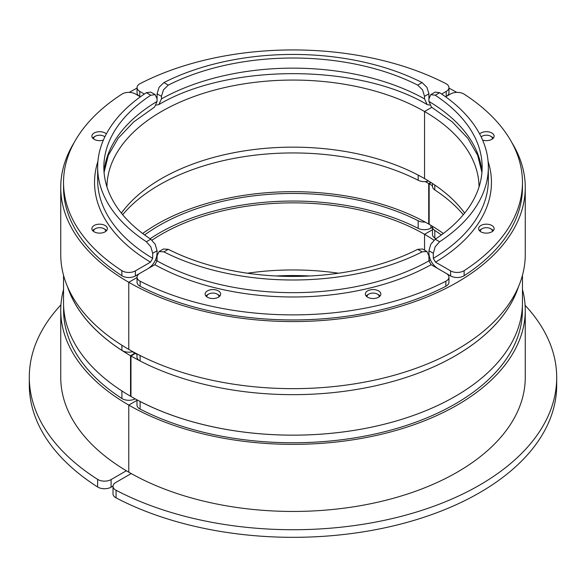 <?xml version="1.0" encoding="UTF-8"?>
<svg xmlns="http://www.w3.org/2000/svg" width="586" height="586" viewBox="0 0 586 586"><rect width="100%" height="100%" fill="white"/><g stroke="black" fill="none" stroke-linecap="round" stroke-linejoin="round"><path stroke-width="0.88" d="M126.364 470.763L111.098 479.575A9.303 5.369 180 0 1 97.943 479.575A9.303 5.369 180 0 1 97.628 479.385A263.568 152.17 180 0 1 29.3 377.164A263.568 152.17 180 0 1 60.937 304.874M29.3 377.164L29.3 384.76A263.568 152.17 0 0 0 97.628 486.981A9.303 5.369 0 0 0 97.943 487.171A9.303 5.369 0 0 0 111.098 487.171L113.032 486.058M276.057 275.984A189.146 109.201 180 0 1 309.818 275.991M60.746 310.265L60.746 377.362A232.254 134.091 0 0 0 128.774 472.177L128.774 405.08A232.254 134.091 180 0 1 60.746 310.265A232.254 134.091 180 0 1 63.537 289.543M433.984 240.179A186.048 107.414 -0 0 0 424.557 234.312L424.557 250.156L424.557 234.312L432.475 229.741L424.557 234.312A186.048 107.414 0 0 0 152.016 240.179M247.468 273.215A186.048 107.414 180 0 1 338.532 273.215M136.992 400.333L128.774 405.08L136.992 400.333M144.339 94.053L139.768 91.409A9.303 5.369 180 0 1 137.043 87.614L137.043 92.676A9.303 5.369 0 0 0 139.739 96.456M137.043 87.614A9.303 5.369 180 0 1 139.768 83.813A9.303 5.369 180 0 1 140.149 83.608A229.463 132.48 180 0 1 445.851 83.608A9.303 5.369 180 0 1 448.957 87.614A9.303 5.369 180 0 1 446.232 91.409L441.661 94.053M426.952 87.351L422.088 82.567L417.693 85.102L422.565 89.885L424.535 96.338L428.923 93.811L426.952 87.351M163.435 89.885L168.307 85.102L163.912 82.567L159.048 87.351L157.077 93.811L161.465 96.338L163.435 89.885M429.699 105.121L427.157 104.579L424.535 98.873L424.535 96.338M424.535 98.873A189.146 109.201 0 0 0 161.465 98.873L158.843 104.579L156.301 105.121M161.465 98.873L161.465 96.338M157.077 98.77L157.077 93.811M417.693 85.102A189.146 109.201 0 0 0 168.307 85.102M163.912 82.567A195.35 112.783 180 0 1 422.088 82.567M428.923 98.77L428.923 93.811M446.261 96.456A9.303 5.369 0 0 0 448.957 92.676L448.957 87.614M63.588 305.328L63.588 310.25A229.463 132.48 0 0 0 121.91 398.502A9.303 5.369 0 0 0 122.269 398.722A9.303 5.369 0 0 0 135.198 398.846M425.194 222.079A9.303 5.369 180 0 1 418.177 220.761A189.146 109.201 0 0 0 144.632 234.957M150.075 238.751A189.146 109.201 180 0 1 418.177 228.357A9.303 5.369 0 0 0 430.908 228.13L432.475 227.221M67.705 287.14A229.463 132.48 0 0 0 121.91 350.399A9.303 5.369 0 0 0 122.269 350.618A9.303 5.369 0 0 0 132.839 351.673M122.672 214.71A189.146 109.201 180 0 1 418.177 180.254A9.303 5.369 0 0 0 428.571 181.008M60.746 187.476L60.746 254.566A232.254 134.091 0 0 0 128.774 349.381L128.774 282.291A232.254 134.091 180 0 1 60.746 187.476A232.254 134.091 180 0 1 74.18 142.53M129.264 92.376A232.254 134.091 180 0 1 137.043 88.112M448.957 88.112A232.254 134.091 180 0 1 456.736 92.376M121.368 213.114A186.048 107.414 180 0 1 424.557 178.613L424.557 111.523L431.86 107.304L424.557 111.523A186.048 107.414 0 0 0 222.248 88.134A186.048 107.414 0 0 0 106.952 186.919M155.554 259.869A186.048 107.414 0 0 0 157.077 260.821M137.043 277.515L128.774 282.291L137.043 277.515M97.906 161.421A198.449 114.578 0 0 0 150.499 262.154L135.381 270.879A9.303 5.369 180 0 1 122.225 270.879A9.303 5.369 180 0 1 121.866 270.659A229.463 132.48 180 0 1 63.537 182.407L63.537 187.476A229.463 132.48 0 0 0 121.866 275.72A9.303 5.369 0 0 0 122.225 275.947A9.303 5.369 0 0 0 135.381 275.947L139.739 273.428M148.302 268.483C153.635 264.806 156.557 259.745 157.077 253.291L157.077 250.757L155.195 244.252L150.77 239.213L146.375 241.747A195.35 112.783 180 0 1 97.65 167.222A195.35 112.783 180 0 1 146.375 92.691L150.807 92.105L155.195 94.639L157.077 98.873L157.077 101.407A189.146 109.201 0 0 0 104.052 172.284M146.375 92.691L150.77 95.232L155.195 94.639M146.375 241.747L150.807 246.779L152.69 253.291L157.077 250.757M103.392 140.083A7.75 4.476 180 0 1 94.148 139.329A7.75 4.476 180 0 1 91.877 136.164A7.75 4.476 180 0 1 96.661 132.033A7.75 4.476 180 0 1 105.106 133A7.75 4.476 180 0 1 106.352 133.938M94.148 231.822A7.75 4.476 180 0 1 91.877 228.657A7.75 4.476 180 0 1 96.661 224.519A7.75 4.476 180 0 1 105.106 225.493A7.75 4.476 180 0 1 107.377 228.657A7.75 4.476 180 0 1 102.594 232.789A7.75 4.476 180 0 1 94.148 231.822M104.066 172.46L108.322 155.297L118.189 138.252L133.718 121.917L154.558 107.055L157.077 101.407M150.499 262.154L152.69 258.353L152.69 253.291M150.77 95.232A189.146 109.201 0 0 0 103.854 167.222A189.146 109.201 0 0 0 150.77 239.213M63.537 182.407A229.463 132.48 180 0 1 121.866 94.163A9.303 5.369 180 0 1 135.381 93.943L140.376 96.822M135.256 352.984L134.912 353.182A223.259 128.898 180 0 1 132.495 351.761A223.259 128.898 0 0 0 134.912 353.182L134.912 353.688L134.912 353.182L130.531 355.709A229.463 132.48 180 0 1 67.493 286.642M130.964 395.968L130.531 396.224L130.531 355.709M130.531 396.224A229.463 132.48 180 0 1 63.537 302.669L63.537 275.288M429.157 223.808L428.725 224.057A192.252 110.996 0 0 0 142.662 233.492M428.725 224.057L428.725 183.55A192.252 110.996 0 0 0 425.194 181.572M430.761 182.371L428.725 183.55M93.57 138.963A6.072 3.509 180 0 1 95.335 136.223L94.148 136.904A7.75 4.476 0 0 0 92.654 138.12M95.335 136.223A6.072 3.509 180 0 1 103.92 136.223L103.92 136.223A6.072 3.509 180 0 1 104.843 136.897M104.894 136.78L103.92 136.223L104.894 136.78M106.601 230.606A7.75 4.476 0 0 0 105.106 229.39L103.92 228.708A6.072 3.509 180 0 1 105.685 231.448M93.57 231.448A6.072 3.509 180 0 1 95.335 228.708L94.148 229.39A7.75 4.476 0 0 0 92.654 230.606M95.335 228.708A6.072 3.509 180 0 1 103.92 228.708L105.106 229.39M113.017 486.299L113.017 493.895A9.303 5.369 -0 0 0 115.742 497.697A9.303 5.369 -0 0 0 116.072 497.873A263.568 152.17 -0 0 0 399.908 524.28A263.568 152.17 -0 0 0 556.7 385.156L556.7 377.56A263.568 152.17 180 0 1 399.908 516.684A263.568 152.17 180 0 1 116.072 490.277A9.303 5.369 180 0 1 115.742 490.101A9.303 5.369 180 0 1 113.017 486.299A9.303 5.369 180 0 1 115.742 482.505L131.22 473.569M525.093 305.306A263.568 152.17 180 0 1 556.7 377.56M522.463 289.543A232.254 134.091 180 0 1 525.254 310.265A232.254 134.091 180 0 1 381.882 434.153A232.254 134.091 180 0 1 128.774 405.08L128.774 472.177A232.254 134.091 -0 0 0 381.882 501.242A232.254 134.091 -0 0 0 525.254 377.362L525.254 310.265M137.043 277.207L137.043 282.276A9.303 5.369 -0 0 0 140.149 286.276A229.463 132.48 -0 0 0 445.851 286.276A9.303 5.369 -0 0 0 446.232 286.071A9.303 5.369 -0 0 0 448.957 282.276L448.957 277.207A9.303 5.369 180 0 1 446.232 281.009A9.303 5.369 180 0 1 445.851 281.214A229.463 132.48 180 0 1 140.149 281.214A9.303 5.369 180 0 1 137.043 277.207A9.303 5.369 180 0 1 139.768 273.413L154.88 264.682A198.449 114.578 -0 0 0 431.12 264.682L428.923 260.887L428.923 255.826L426.952 251.541L422.565 249.006L417.693 249.336L422.088 251.87L426.952 251.541M431.12 264.682L446.232 273.413A9.303 5.369 180 0 1 448.957 277.207M428.923 260.887A195.35 112.783 180 0 1 157.077 260.887L157.077 255.826L159.048 251.541L163.435 249.006L168.307 249.336A189.146 109.201 -0 0 0 417.693 249.336M159.048 251.541L163.912 251.87L168.307 249.336M218.388 297.219A7.75 4.476 180 0 1 209.935 298.186A7.75 4.476 180 0 1 205.151 294.055A7.75 4.476 180 0 1 207.422 290.89A7.75 4.476 180 0 1 215.868 289.916A7.75 4.476 180 0 1 220.651 294.055A7.75 4.476 180 0 1 218.388 297.219M378.578 297.219A7.75 4.476 180 0 1 370.132 298.186A7.75 4.476 180 0 1 365.349 294.055A7.75 4.476 180 0 1 367.612 290.89A7.75 4.476 180 0 1 376.065 289.916A7.75 4.476 180 0 1 380.849 294.055A7.75 4.476 180 0 1 378.578 297.219M422.088 251.87A195.35 112.783 180 0 1 163.912 251.87M157.077 260.887L154.88 264.682M136.992 399.82L136.992 405.08A9.303 5.369 -0 0 0 139.717 408.882A9.303 5.369 -0 0 0 140.098 409.087A229.463 132.48 -0 0 0 386.701 431.201A229.463 132.48 -0 0 0 522.412 310.28L522.412 305.328M402.501 419.093A229.463 132.48 180 0 1 140.098 401.491A9.303 5.369 180 0 1 139.717 401.285A9.303 5.369 180 0 1 139.402 401.095M441.346 234.971A189.146 109.201 -0 0 0 434.797 230.445A9.303 5.369 180 0 1 432.475 226.892L432.475 234.488A9.303 5.369 -0 0 0 434.797 238.041A189.146 109.201 180 0 1 435.903 238.766M432.475 226.892A9.303 5.369 180 0 1 432.527 226.313M136.992 353.9L136.992 356.977A9.303 5.369 -0 0 0 139.717 360.771A9.303 5.369 -0 0 0 140.098 360.983A229.463 132.48 -0 0 0 366.543 387.661A229.463 132.48 -0 0 0 518.332 287.045M432.475 183.477L432.475 186.385A9.303 5.369 -0 0 0 434.797 189.937A189.146 109.201 180 0 1 463.314 214.725M511.82 142.53A232.254 134.091 180 0 1 525.254 187.476A232.254 134.091 180 0 1 381.882 311.356A232.254 134.091 180 0 1 128.774 282.291L128.774 349.381A232.254 134.091 -0 0 0 381.882 378.446A232.254 134.091 -0 0 0 525.254 254.566L525.254 187.476M479.048 186.919A186.048 107.414 -0 0 0 424.557 111.523L424.557 178.613A186.048 107.414 180 0 1 464.632 213.114M428.923 260.821A186.048 107.414 -0 0 0 430.446 259.869M445.624 96.822L450.619 93.943A9.303 5.369 180 0 1 463.775 93.943A9.303 5.369 180 0 1 464.134 94.163A229.463 132.48 180 0 1 522.463 182.407A229.463 132.48 180 0 1 464.134 270.659A9.303 5.369 180 0 1 450.619 270.879L435.501 262.154A198.449 114.578 -0 0 0 488.094 161.421M435.193 246.779L439.625 241.747L435.23 239.213L430.805 244.252L428.923 250.757L433.31 253.291L435.193 246.779M481.948 172.284A189.146 109.201 -0 0 0 428.923 101.407L428.923 98.873L430.805 94.639L435.193 92.105L439.625 92.691A195.35 112.783 180 0 1 488.35 167.222A195.35 112.783 180 0 1 439.625 241.747M430.805 94.639L435.23 95.232L439.625 92.691M491.852 225.493A7.75 4.476 180 0 1 494.123 228.657A7.75 4.476 180 0 1 489.339 232.789A7.75 4.476 180 0 1 480.894 231.822A7.75 4.476 180 0 1 478.623 228.657A7.75 4.476 180 0 1 483.406 224.519A7.75 4.476 180 0 1 491.852 225.493M479.648 133.938A7.75 4.476 180 0 1 491.852 133A7.75 4.476 180 0 1 494.123 136.164A7.75 4.476 180 0 1 482.608 140.083M437.698 268.483C432.365 264.806 429.443 259.745 428.923 253.291L428.923 250.757M428.923 101.407L431.442 107.055L452.282 121.917L467.811 138.252L477.678 155.297L481.934 172.46M435.23 239.213A189.146 109.201 -0 0 0 482.146 167.222A189.146 109.201 -0 0 0 435.23 95.232M488.35 167.222L488.35 179.88A195.35 112.783 180 0 1 433.31 258.353L433.31 253.291M433.31 258.353L435.501 262.154M446.261 273.428L450.619 275.947A9.303 5.369 -0 0 0 464.134 275.72A229.463 132.48 -0 0 0 522.463 187.476L522.463 182.407M139.402 360.58A229.463 132.48 180 0 1 130.964 355.966L135.351 353.431A223.259 128.898 -0 0 0 136.992 354.369A223.259 128.898 180 0 1 135.351 353.431L135.71 353.226M518.507 286.642A229.463 132.48 180 0 1 402.501 378.585M522.463 275.288L522.463 302.669A229.463 132.48 180 0 1 380.951 425.033A229.463 132.48 180 0 1 130.964 396.473L130.964 355.966M443.338 233.492A192.252 110.996 -0 0 0 429.157 224.313L429.157 183.806L431.179 182.642M432.475 185.769A192.252 110.996 -0 0 0 429.157 183.806M219.882 296.003A7.75 4.476 -0 0 0 218.388 294.795L217.194 294.106A6.072 3.509 180 0 1 218.959 296.846M206.843 296.846A6.072 3.509 180 0 1 208.609 294.106L207.422 294.795A7.75 4.476 -0 0 0 205.928 296.003M208.609 294.106A6.072 3.509 180 0 1 217.194 294.106L218.388 294.795M493.346 230.606A7.75 4.476 -0 0 0 491.852 229.39L490.665 228.708A6.072 3.509 180 0 1 492.43 231.448M480.315 231.448A6.072 3.509 180 0 1 482.08 228.708L480.894 229.39A7.75 4.476 -0 0 0 479.399 230.606M482.08 228.708A6.072 3.509 180 0 1 490.665 228.708L491.852 229.39M380.072 296.003A7.75 4.476 -0 0 0 378.578 294.795L377.391 294.106A6.072 3.509 180 0 1 379.157 296.846M367.041 296.846A6.072 3.509 180 0 1 368.806 294.106L367.612 294.795A7.75 4.476 -0 0 0 366.118 296.003M368.806 294.106A6.072 3.509 180 0 1 377.391 294.106L378.578 294.795M481.157 136.897A6.072 3.509 180 0 1 482.08 136.223A6.072 3.509 180 0 1 490.665 136.223L490.665 136.223A6.072 3.509 180 0 1 492.43 138.963M491.852 136.904L490.665 136.223L491.852 136.904A7.75 4.476 -0 0 1 493.346 138.12M97.628 486.981L97.628 479.385M111.098 487.171L111.098 479.575M139.768 96.47L139.768 91.409M446.232 96.47L446.232 91.409M121.91 398.502L121.91 390.95M418.177 228.357L418.177 220.761M430.908 228.13L430.908 225.339M121.91 350.399L121.91 345.249M418.177 180.254L418.177 175.097M135.381 275.947L135.381 270.879M152.69 258.353A195.35 112.783 180 0 1 97.65 179.88L97.65 167.222M121.866 275.72L121.866 270.659M116.072 497.873L116.072 490.277M445.851 286.276L445.851 281.214M140.149 286.276L140.149 281.214M140.098 409.087L140.098 401.491M434.797 238.041L434.797 230.445M140.098 360.983L140.098 355.497M434.797 189.937L434.797 185.03M464.134 275.72L464.134 270.659M450.619 275.947L450.619 270.879M427.157 104.579C357.607 63.347 228.394 63.347 158.843 104.579M482.08 136.223L481.106 136.78"/></g></svg>
